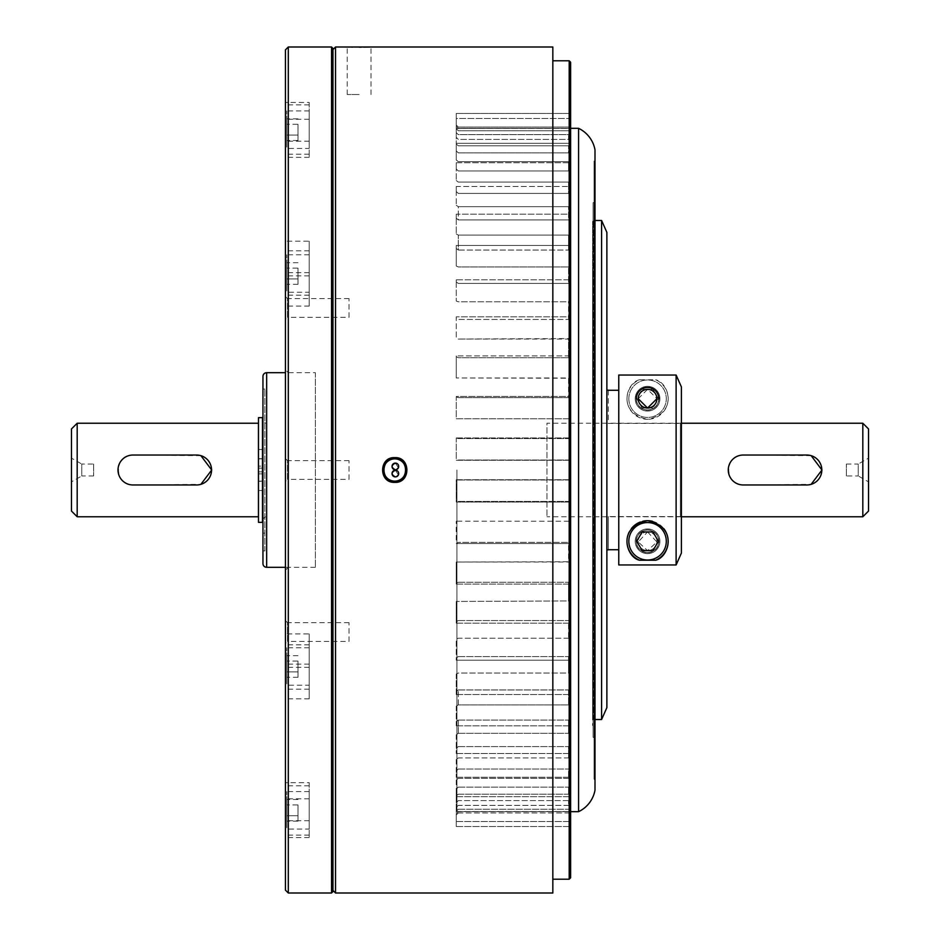 <?xml version="1.0" encoding="UTF-8"?>
<svg xmlns="http://www.w3.org/2000/svg" width="940" height="940" viewBox="0 0 940 940"><rect width="100%" height="100%" fill="white"/><g stroke="black" fill="none" stroke-linecap="round" stroke-linejoin="round"><path stroke-width="0.7" stroke-dasharray="4.7 3.53" d="M349.034 479.353L349.034 460.647L349.034 479.353L287.499 479.353L287.499 460.647L285.443 458.591L285.443 481.409L285.443 458.591M349.034 460.647L287.499 460.647L287.499 479.353L285.443 481.409M349.034 317.309L349.034 298.591L349.034 317.309L287.499 317.309L287.499 298.591L285.443 296.535L285.443 319.365L285.443 296.535M349.034 298.591L287.499 298.591L287.499 317.309L285.443 319.365M349.034 641.409L349.034 622.691L349.034 641.409L287.499 641.409L287.499 622.691L285.443 620.635L285.443 643.465L285.443 620.635M349.034 622.691L287.499 622.691L287.499 641.409L285.443 643.465M285.443 102.46L285.443 157.333L285.443 102.46L309.213 102.46L309.213 157.333L309.213 102.46M285.443 633.901L285.443 698.82L285.443 633.901L309.213 633.901L309.213 698.82L309.213 633.901M285.443 782.668L285.443 837.54L285.443 782.668L309.213 782.668L309.213 837.54L309.213 782.668M285.443 241.18L285.443 306.099L285.443 241.18L309.213 241.18L309.213 306.099L309.213 241.18M288.298 372.71L288.298 567.29L288.298 372.71L285.443 369.855L285.443 570.145L285.443 369.855M288.298 567.29L285.443 570.145M285.443 49.855L285.443 890.145M288.298 893L288.298 47M331.55 47L331.55 893M332.971 891.578L332.971 48.422M332.971 112.119L332.971 147.227L332.971 112.119M332.971 660.291L332.971 684.79L332.971 660.291M332.971 827.882L332.971 792.773L332.971 827.882M332.971 279.709L332.971 255.21L332.971 279.709M332.971 105.527L332.971 834.473L332.971 105.527M309.213 268.311L309.213 291.318L309.213 268.311M309.213 792.773L309.213 827.882L309.213 792.773M309.213 671.689L309.213 648.682L309.213 671.689M309.213 147.227L309.213 112.119L309.213 147.227M395.352 463.103L398.431 467.709M396.633 469.507L395.352 469.765M395.352 470.235L398.431 474.841M396.633 476.639L395.352 476.897M264.857 406.879L264.857 533.121L264.857 406.879L262.953 406.879L262.953 533.121L262.953 406.879M264.857 533.121L262.953 533.121M262.953 419.51L262.953 520.49L262.953 419.51A3.713 3.713 0 0 0 266.666 423.223L266.666 516.777L266.666 423.223M262.953 520.49A3.713 3.713 0 0 1 266.666 516.777M264.857 550.946L264.857 389.054L264.857 550.946L262.953 550.946L262.953 389.054L262.953 550.946M264.857 389.054L262.953 389.054M315.382 372.698L315.382 567.302L315.382 372.698L285.443 372.698M315.382 567.302L285.443 567.302M262.953 376.411L262.953 563.589M359.115 47.165L352.524 47.118M351.642 47.106L349.234 47.047M359.115 94.529L347.224 94.529L359.115 94.529M332.971 890.439L332.971 49.562L332.971 890.439M552.837 879.217L552.837 60.783L552.837 879.217M458.297 418.747L570.615 418.758L456.264 418.758L456.264 396.457L570.615 396.457L570.615 418.758L570.615 396.457L568.571 397.62L570.615 396.457L456.264 396.457L456.264 418.758L458.297 418.747M568.571 378.233L570.615 377.986L570.615 355.896L456.264 355.896L456.264 356.754L458.297 357.717L568.571 357.717L458.297 357.717L456.264 356.754L456.264 355.896L456.264 377.986L456.264 355.896L570.615 355.896L570.615 377.986L456.264 377.986L568.571 378.233L568.571 397.62L458.297 397.62L456.264 396.88L458.297 397.62L568.571 397.62M458.297 339.046L568.571 339.046L568.571 357.717L568.571 339.046L570.615 338.565L458.297 339.046M568.571 319.459L570.615 318.284L570.615 316.827L456.264 316.827L456.264 318.284L458.297 319.459L568.571 319.459L458.297 319.459L456.264 318.284L456.264 316.827L456.264 338.565L456.264 316.827L570.615 316.827L570.615 356.754L568.571 357.717L570.615 356.754L570.615 316.827L570.615 318.284L568.571 319.459L568.571 301.775L570.615 301.047L568.571 301.775L458.297 301.775L456.264 301.047L458.297 301.775L568.571 301.775M570.615 279.826L570.615 301.047L570.615 279.826L570.615 282.012L568.571 283.398L568.571 266.96L568.571 283.398L570.615 282.012L570.615 266.008L568.571 266.96L570.615 266.008L570.615 282.012L570.615 279.826L456.264 279.826L456.264 301.047L456.264 279.826L570.615 279.826M458.297 266.96L456.264 266.008L458.297 266.96L568.571 266.96L458.297 266.96M570.615 245.446L570.615 266.008L570.615 245.446L570.615 248.501L568.571 250.052L568.571 235.106L568.571 250.052L570.615 248.501L570.615 233.931L568.571 235.106L570.615 233.931L570.615 248.501L570.615 245.446L456.264 245.446L456.264 266.008L456.264 245.446L570.615 245.446M458.297 235.106L456.264 233.931L458.297 235.106L568.571 235.106L458.297 235.106L458.297 250.052L456.264 248.501L458.297 250.052L568.571 250.052L458.297 250.052L458.297 235.106M570.615 214.167L570.615 233.931L570.615 214.167L570.615 218.209L568.571 219.913L568.571 206.671L568.571 219.913L570.615 218.209L570.615 205.308L568.571 206.671L570.615 205.308L570.615 218.209L570.615 214.167L456.264 214.167L456.264 233.931L456.264 214.167L570.615 214.167M458.297 206.671L456.264 205.308L458.297 206.671L568.571 206.671L458.297 206.671L458.297 219.913L456.264 218.209L458.297 219.913L568.571 219.913L458.297 219.913L458.297 206.671M570.615 186.461L570.615 205.308L570.615 186.461L570.615 191.584L568.571 193.417L568.571 182.078L568.571 193.417L570.615 191.584L570.615 180.539L568.571 182.078L570.615 180.539L570.615 191.584L570.615 186.461L456.264 186.461L456.264 205.308L456.264 186.461L570.615 186.461M458.297 182.078L456.264 180.539L458.297 182.078L568.571 182.078L458.297 182.078M570.615 162.726L570.615 180.539L570.615 162.726L570.615 169.024L568.571 170.963L568.571 161.68L568.571 170.963L570.615 169.024L570.615 159.988L568.571 161.68L570.615 159.988L570.615 169.024L570.615 162.726L456.264 162.726L456.264 180.539L456.264 162.726L570.615 162.726M458.297 161.68L456.264 159.988L458.297 161.68L568.571 161.68L458.297 161.68M570.615 143.315L570.615 159.988L570.615 143.315L570.615 150.858L568.571 152.868L568.571 145.782L568.571 152.868L570.615 150.858L570.615 143.961L568.571 145.782L570.615 143.961L570.615 150.858L570.615 143.315L456.264 143.315L456.264 159.988L456.264 143.315L570.615 143.315M458.297 145.782L456.264 143.961L458.297 145.782L568.571 145.782L458.297 145.782M570.615 128.498L570.615 143.961L570.615 128.498L570.615 137.346L568.571 139.39L570.615 137.346L570.615 128.498L456.264 128.498L456.264 143.961L456.264 128.498L570.615 128.498M568.571 134.62L570.615 132.681L570.615 118.499L456.264 118.499L456.264 128.674L458.297 130.742L568.571 130.742L458.297 130.742L456.264 128.674L456.264 118.499L456.264 132.681L456.264 118.499L570.615 118.499L570.615 132.681L568.571 134.62L458.297 134.62L456.264 132.681L458.297 134.62L568.571 134.62L568.571 139.39L458.297 139.39L456.264 137.346L458.297 139.39L568.571 139.39M458.297 128.334L456.264 126.336L458.297 128.334L568.571 128.334L570.615 126.336L568.571 128.334L458.297 128.334M570.615 113.458L570.615 126.336L570.615 113.458L570.615 124.985L568.571 127.041L570.615 124.985L570.615 113.458L456.264 113.458L456.264 126.336L456.264 113.458L570.615 113.458M458.297 127.041L456.264 124.985L458.297 127.041L568.571 127.041L458.297 127.041M456.264 113.458L456.264 124.985L456.264 113.458M570.615 128.674L568.571 130.742L570.615 128.674L570.615 118.499L570.615 128.674M456.264 128.498L456.264 137.346L456.264 128.498M458.297 152.868L456.264 150.858L458.297 152.868L568.571 152.868L458.297 152.868M456.264 143.315L456.264 150.858L456.264 143.315M458.297 170.963L456.264 169.024L458.297 170.963L568.571 170.963L458.297 170.963M456.264 162.726L456.264 169.024L456.264 162.726M458.297 193.417L456.264 191.584L458.297 193.417L568.571 193.417L458.297 193.417M456.264 186.461L456.264 191.584L456.264 186.461M456.264 214.167L456.264 218.209L456.264 214.167M456.264 245.446L456.264 248.501L456.264 245.446M458.297 283.398L456.264 282.012L458.297 283.398L568.571 283.398L458.297 283.398M456.264 279.826L456.264 282.012L456.264 279.826M570.615 355.896L570.615 356.754L570.615 355.896M456.264 437.934L570.615 437.934L568.571 438.569L570.615 437.934L570.615 460.283L570.615 437.934L456.264 437.934L458.297 438.569L456.264 437.934L456.264 460.283L570.615 460.283L456.264 460.283L456.264 437.934M458.297 438.569L568.571 438.569L458.297 438.569M456.264 479.717L570.615 479.717L568.571 479.988L570.615 479.717L570.615 502.066L570.615 479.717L456.264 479.717L458.297 479.988L456.264 479.717L456.264 502.066L570.615 502.066L568.571 501.431L570.615 502.066L456.264 502.066L456.264 479.717M458.297 479.988L568.571 479.988L458.297 479.988M457.24 521.195L570.615 521.242L457.24 521.195M568.571 542.38L570.615 543.543L456.264 543.543L458.297 542.38L568.571 542.38L458.297 542.38L456.264 543.543L456.264 521.242L456.264 543.543L570.615 543.543L570.615 521.242L570.615 543.543L568.571 542.38L568.571 561.768L570.615 562.014L570.615 584.104L570.615 583.246L568.571 582.283L568.571 600.954L568.571 582.283L570.615 583.246L570.615 601.436L570.615 562.014L456.264 562.014L568.571 561.768M458.297 501.431L568.571 501.431L458.297 501.431M458.297 460.013L568.571 460.013L458.297 460.013M570.615 734.692L570.615 721.791L568.571 720.087L568.571 733.329L568.571 720.087L570.615 721.791L570.615 753.539L570.615 748.416L568.571 746.583L568.571 757.922L568.571 746.583L570.615 748.416L570.615 759.461L570.615 734.692L568.571 733.329L570.615 734.692M570.615 706.069L570.615 691.499L568.571 689.948L568.571 704.894L568.571 689.948L570.615 691.499L570.615 725.833L570.615 706.069L568.571 704.894L570.615 706.069M456.264 562.014L456.264 584.104L456.264 583.246L458.297 582.283L456.264 583.246L456.264 584.104L456.264 562.014M458.297 582.283L568.571 582.283L458.297 582.283M568.571 600.954L570.615 601.436L570.615 623.173L570.615 621.716L568.571 620.541L570.615 621.716L570.615 623.173L570.615 601.436L568.571 600.954L456.264 601.436L568.571 600.954M456.264 601.436L456.264 623.173L456.264 621.716L458.297 620.541L456.264 621.716L456.264 623.173L456.264 601.436M458.297 620.541L568.571 620.541L458.297 620.541M568.571 638.225L458.297 638.225L456.264 638.953L456.264 660.174L456.264 638.953L458.297 638.225L568.571 638.225L570.615 638.953L570.615 621.716L570.615 660.174L570.615 657.988L568.571 656.602L568.571 673.04L568.571 656.602L570.615 657.988L570.615 673.992L570.615 638.953L568.571 638.225L568.571 620.541M456.264 660.174L456.264 657.988L458.297 656.602L456.264 657.988L456.264 660.174L570.615 660.174L456.264 660.174M458.297 656.602L568.571 656.602L458.297 656.602M568.571 673.04L570.615 673.992L570.615 694.554L570.615 673.992L568.571 673.04L458.297 673.04L456.264 673.992L458.297 673.04L568.571 673.04M456.264 673.992L456.264 694.554L456.264 691.499L458.297 689.948L456.264 691.499L456.264 694.554L456.264 673.992M458.297 689.948L568.571 689.948L458.297 689.948L458.297 704.894L456.264 706.069L458.297 704.894L568.571 704.894L458.297 704.894L458.297 689.948M456.264 706.069L456.264 725.833L456.264 721.791L458.297 720.087L456.264 721.791L456.264 725.833L456.264 706.069M458.297 720.087L568.571 720.087L458.297 720.087L458.297 733.329L456.264 734.692L458.297 733.329L568.571 733.329L458.297 733.329L458.297 720.087M456.264 734.692L456.264 753.539L456.264 748.416L458.297 746.583L456.264 748.416L456.264 753.539L456.264 734.692M458.297 746.583L568.571 746.583L458.297 746.583M568.571 757.922L570.615 759.461L570.615 777.274L570.615 770.976L568.571 769.038L568.571 778.32L568.571 769.038L570.615 770.976L570.615 780.012L570.615 759.461L568.571 757.922L458.297 757.922L456.264 759.461L458.297 757.922L568.571 757.922M456.264 759.461L456.264 777.274L456.264 770.976L458.297 769.038L456.264 770.976L456.264 777.274L456.264 759.461M458.297 769.038L568.571 769.038L458.297 769.038M568.571 778.32L570.615 780.012L570.615 796.685L570.615 789.142L568.571 787.133L568.571 794.218L568.571 787.133L570.615 789.142L570.615 796.685L570.615 780.012L568.571 778.32L458.297 778.32L456.264 780.012L458.297 778.32L568.571 778.32M456.264 780.012L456.264 796.685L456.264 789.142L458.297 787.133L456.264 789.142L456.264 796.685L456.264 780.012M458.297 787.133L568.571 787.133L458.297 787.133M568.571 800.61L458.297 800.61L456.264 802.654L456.264 811.502L456.264 802.654L458.297 800.61L568.571 800.61L570.615 802.654L570.615 811.502L570.615 796.039L568.571 794.218L458.297 794.218L456.264 796.039L456.264 811.502L456.264 796.039L458.297 794.218L568.571 794.218L570.615 796.039L570.615 811.502L570.615 802.654L568.571 800.61L568.571 805.38L570.615 807.319L570.615 821.501L570.615 811.326L568.571 809.258L570.615 811.326L570.615 821.501L570.615 807.319L568.571 805.38L458.297 805.38L456.264 807.319L458.297 805.38L568.571 805.38M456.264 807.319L456.264 821.501L456.264 811.326L458.297 809.258L456.264 811.326L456.264 821.501L456.264 807.319M458.297 809.258L568.571 809.258L458.297 809.258M456.264 813.664L458.297 811.667L456.264 813.664L456.264 826.542L456.264 815.015L458.297 812.959L456.264 815.015L456.264 826.542L456.264 813.664M458.297 812.959L568.571 812.959L570.615 815.015L568.571 812.959L458.297 812.959M570.615 813.664L570.615 826.542L570.615 813.664L568.571 811.667L570.615 813.664L570.615 811.326L570.615 813.664M568.571 811.667L458.297 811.667L568.571 811.667M570.615 802.654L570.615 807.319L570.615 802.654M570.615 543.12L570.615 562.014L570.615 543.12M570.615 377.986L570.615 396.88L570.615 377.986M570.615 132.681L570.615 137.346L570.615 132.681M570.615 318.284L570.615 301.047L570.615 318.284M570.615 877.795L570.615 62.205M570.615 418.758L570.615 438.075L570.615 418.758M570.615 460.271L570.615 479.729L570.615 460.271M570.615 501.925L570.615 521.242L570.615 501.925M569.182 60.783L569.182 879.217M552.837 47L552.837 893M335.533 893L335.533 47M370.995 94.529L370.995 47L370.09 47.024M363.78 47.141L361.383 47.165M811.173 455.665L743.235 455.078C723.976 454.138 723.988 485.863 743.235 484.923L811.126 484.347M681.406 423.235L546.951 423.235L546.951 516.765L546.951 423.235M681.406 516.765L546.951 516.765M846.376 475.946L846.376 464.055L846.376 475.946L858.232 475.946L858.232 464.055L868.525 458.121L868.525 481.879L868.525 458.121M846.376 464.055L858.232 464.055L858.232 475.946L868.525 481.879M868.525 511.066L868.525 428.934M862.814 423.235L862.814 516.765M200.913 455.665L132.975 455.078C113.717 454.138 113.728 485.863 132.975 484.923L200.866 484.347M93.624 464.055L93.624 475.946L93.624 464.055L81.768 464.055L81.768 475.946L71.475 481.879L71.475 458.121L71.475 481.879M93.624 475.946L81.768 475.946L81.768 464.055L71.475 458.121M71.475 428.934L71.475 511.066M77.186 516.765L77.186 423.235M258.453 423.235L258.453 516.765M456.934 470L456.934 811.49L456.934 470M578.57 128.322L578.57 811.678M594.996 777.451L594.996 162.55L594.996 777.451L594.045 778.931L594.045 161.069L594.996 159.577L594.996 780.423L594.996 159.577M594.996 162.55L594.045 161.069L594.045 778.931L594.996 780.423M594.996 765.559L594.996 174.441L594.996 765.559L594.045 767.052L594.045 172.948L594.996 171.468L594.996 768.532L594.996 171.468M594.996 174.441L594.045 172.948L594.045 767.052L594.996 768.532M593.093 202.652L593.093 737.348L593.093 202.652L594.996 202.652L594.996 737.348L594.996 202.652M593.093 737.348L594.996 737.348M593.093 725.468L593.093 214.532L592.623 725.468M592.623 480.399L592.623 483.372L592.623 480.399M592.623 273L592.623 667L592.623 273M592.623 456.629L592.623 459.601L592.623 456.629M594.996 790.164L594.996 149.836M606.876 390.147L606.876 549.853L606.876 390.147M608.309 390.276L608.309 423.435L680.372 423.435L608.309 423.435L608.309 390.276L618.767 390.276L618.767 549.724L608.309 549.724L608.309 516.565L608.309 549.724M652.442 521.289A20.586 20.586 0 0 1 663.805 528.644M647.566 408.066A9.353 9.353 0 0 1 638.213 398.713A9.353 9.353 0 0 1 647.566 389.348A9.353 9.353 0 0 1 656.919 398.713A9.353 9.353 0 0 1 647.566 408.066M638.213 398.713L647.566 389.348L656.919 398.713M647.566 531.934A9.353 9.353 0 0 0 638.213 541.287A9.353 9.353 0 0 0 647.566 550.652A9.353 9.353 0 0 0 656.919 541.287A9.353 9.353 0 0 0 647.566 531.934L638.225 541.934L647.566 550.652L656.895 541.934L647.566 531.934M639.47 379.784C625.887 382.709 617.016 413.365 647.566 419.287A20.586 20.586 0 0 0 655.65 379.784L639.47 379.784A20.586 20.586 0 0 0 647.566 419.287C678.151 413.295 669.221 382.721 655.65 379.784M606.876 707.644L606.876 232.356M601.588 220.477L601.588 719.523M594.996 719.523L593.575 719.523L593.575 220.477L593.575 719.523L592.623 718.571L592.623 221.429L592.623 718.571M594.996 220.477L592.623 221.429M647.566 411.062A12.349 12.349 0 0 0 659.915 398.713A12.349 12.349 0 0 0 647.566 386.363A12.349 12.349 0 0 0 635.217 398.713A12.349 12.349 0 0 0 647.566 411.062A12.349 12.349 0 0 0 659.915 398.713A12.349 12.349 0 0 0 647.566 386.363A12.349 12.349 0 0 0 635.217 398.713A12.349 12.349 0 0 0 647.566 411.062M676.118 375.048L676.118 564.952L618.767 564.952L618.767 375.048L676.118 375.048L681.406 386.951L681.406 517.611L680.372 516.565L680.372 423.435L680.372 516.565L681.406 517.611L681.406 553.049L681.406 386.951L681.406 553.049L676.118 564.952M680.372 423.435L681.406 422.389L680.372 423.435M618.767 390.276L618.767 549.724M647.566 528.938A12.349 12.349 0 0 1 659.915 541.287A12.349 12.349 0 0 1 647.566 553.637A12.349 12.349 0 0 1 635.217 541.287A12.349 12.349 0 0 1 647.566 528.938A12.349 12.349 0 0 1 659.915 541.287A12.349 12.349 0 0 1 647.566 553.637A12.349 12.349 0 0 1 635.217 541.287A12.349 12.349 0 0 1 647.566 528.938M629.177 532.04A20.586 20.586 0 0 1 631.351 528.621M640.363 522.005A20.586 20.586 0 0 1 642.69 521.289M647.566 387.292A11.409 11.409 0 0 1 658.975 398.713A11.409 11.409 0 0 1 647.566 410.122A11.409 11.409 0 0 1 636.145 398.713A11.409 11.409 0 0 1 647.566 387.292M680.372 516.565L608.309 516.565L680.372 516.565M647.566 552.708A11.409 11.409 0 0 0 658.975 541.287A11.409 11.409 0 0 0 647.566 529.878A11.409 11.409 0 0 0 636.145 541.287A11.409 11.409 0 0 0 647.566 552.708M628.837 541.287A18.73 18.73 0 0 0 647.566 560.017A18.73 18.73 0 0 0 666.295 541.287A18.73 18.73 0 0 0 647.566 522.57A18.73 18.73 0 0 0 628.837 541.287M652.971 531.934L642.161 531.934L636.756 541.287L642.161 550.652M656.895 541.287A9.33 9.33 0 0 1 647.566 550.617A9.33 9.33 0 0 1 638.236 541.287A9.33 9.33 0 0 1 647.566 531.97A9.33 9.33 0 0 1 656.895 541.287M636.333 541.287A11.221 11.221 0 0 0 647.566 552.52A11.221 11.221 0 0 0 658.787 541.287A11.221 11.221 0 0 0 647.566 530.066A11.221 11.221 0 0 0 636.333 541.287A11.221 11.221 0 0 0 647.566 552.52A11.221 11.221 0 0 0 658.787 541.287A11.221 11.221 0 0 0 647.566 530.066A11.221 11.221 0 0 0 636.333 541.287M628.837 398.713A18.73 18.73 0 0 1 647.566 379.983A18.73 18.73 0 0 1 666.295 398.713A18.73 18.73 0 0 1 647.566 417.43A18.73 18.73 0 0 1 628.837 398.713A18.73 18.73 0 0 1 647.566 379.983A18.73 18.73 0 0 1 666.295 398.713A18.73 18.73 0 0 1 647.566 417.43A18.73 18.73 0 0 1 628.837 398.713M652.971 408.066L642.161 408.066L636.756 398.713L642.161 389.348L652.971 389.348L658.376 398.713L652.971 408.066L642.161 408.066L636.756 398.713L642.161 389.348L652.971 389.348L658.376 398.713L652.971 408.066M636.333 398.713A11.221 11.221 0 0 1 647.566 387.48A11.221 11.221 0 0 1 658.787 398.713A11.221 11.221 0 0 1 647.566 409.934A11.221 11.221 0 0 1 636.333 398.713A11.221 11.221 0 0 0 647.566 409.934A11.221 11.221 0 0 0 658.787 398.713M743.235 484.97A14.97 14.97 0 0 1 728.265 470A14.97 14.97 0 0 1 743.235 455.031L806.861 455.031A14.97 14.97 0 0 1 821.83 470A14.97 14.97 0 0 1 806.861 484.97L743.235 484.97M196.601 455.031A14.97 14.97 0 0 1 211.571 470A14.97 14.97 0 0 1 196.601 484.97L132.975 484.97A14.97 14.97 0 0 1 118.005 470A14.97 14.97 0 0 1 132.975 455.031L196.601 455.031M309.213 685.213L309.213 647.754L309.213 685.213L286.771 685.213L286.771 647.754L286.771 685.213M309.213 647.754L286.771 647.754M297.992 661.079L297.992 677.293L297.992 661.079L286.771 661.079L286.771 671.889L286.771 655.673L286.771 661.079L297.992 661.079M297.992 671.889L286.771 671.889L286.771 677.293L286.771 671.889L297.992 671.889M297.992 677.293L286.771 677.293M297.992 655.673L286.771 655.673M262.483 466.111L262.483 458.697L262.483 466.111L258.488 466.111L258.488 458.697L258.488 466.111M262.483 458.697L258.488 458.697M262.483 522.37L262.483 481.127L258.488 481.127L258.488 417.63M258.488 522.37L258.488 481.127M262.483 481.304L262.483 473.889L262.483 481.304L258.488 481.304L258.488 473.889L258.488 481.304M262.483 473.889L258.488 473.889M262.483 468.144L258.488 468.144L262.483 468.144L262.483 458.873L258.488 458.873M262.483 458.873L262.483 417.63M262.483 471.856L258.488 471.856L262.483 471.856L262.483 481.127M309.213 829.045L309.213 791.586L309.213 829.045L286.771 829.045L286.771 791.586L286.771 829.045M309.213 791.586L286.771 791.586M297.992 804.91L297.992 821.125L297.992 804.91L286.771 804.91L286.771 815.72L286.771 799.505L286.771 804.91L297.992 804.91M297.992 815.72L286.771 815.72L286.771 821.125L286.771 815.72L297.992 815.72M297.992 821.125L286.771 821.125M297.992 799.505L286.771 799.505M309.213 292.246L309.213 254.787L309.213 292.246L286.771 292.246L286.771 254.787L286.771 292.246M309.213 254.787L286.771 254.787M297.992 268.112L297.992 284.327L297.992 268.112L286.771 268.112L286.771 278.921L286.771 262.707L286.771 268.112L297.992 268.112M297.992 278.921L286.771 278.921L286.771 284.327L286.771 278.921L297.992 278.921M297.992 284.327L286.771 284.327M297.992 262.707L286.771 262.707M309.213 148.414L309.213 110.955L309.213 148.414L286.771 148.414L286.771 110.955L286.771 148.414M309.213 110.955L286.771 110.955M297.992 124.28L297.992 140.495L297.992 124.28L286.771 124.28L286.771 135.09L286.771 118.875L286.771 124.28L297.992 124.28M297.992 135.09L286.771 135.09L286.771 140.495L286.771 135.09L297.992 135.09M297.992 140.495L286.771 140.495M297.992 118.875L286.771 118.875M309.213 141.212L285.443 141.212M309.213 644.828L285.443 644.828M309.213 820.702L285.443 820.702M309.213 250.851L285.443 250.851M309.213 275.855L285.443 275.855M309.213 272.671L285.443 272.671M309.213 295.172L285.443 295.172M309.213 785.793L285.443 785.793M309.213 798.789L285.443 798.789M309.213 835.131L285.443 835.131M309.213 689.149L285.443 689.149M309.213 664.145L285.443 664.145M309.213 667.33L285.443 667.33M309.213 119.298L285.443 119.298M309.213 104.869L285.443 104.869M309.213 154.207L285.443 154.207M266.666 372.698L266.666 567.302M262.483 490.492L258.488 490.492M262.483 449.508L258.488 449.508M309.213 306.099L285.443 306.099M309.213 837.54L285.443 837.54M309.213 698.82L285.443 698.82M309.213 157.333L285.443 157.333M347.224 94.529L347.224 47M456.264 584.104L570.615 584.104L456.264 584.104M456.264 623.173L570.615 623.173L456.264 623.173M456.264 694.554L570.615 694.554L456.264 694.554M456.264 725.833L570.615 725.833L456.264 725.833M456.264 753.539L570.615 753.539L456.264 753.539M456.264 777.274L570.615 777.274L456.264 777.274M456.264 796.685L570.615 796.685L456.264 796.685M456.264 811.502L570.615 811.502L456.264 811.502M456.264 821.501L570.615 821.501L456.264 821.501M456.264 826.542L570.615 826.542L456.264 826.542M456.934 811.49L570.615 811.667M456.934 128.51L570.615 128.334"/><path stroke-width="1.41" d="M285.443 49.855L288.298 47L288.298 893L285.443 890.145L285.443 49.855M331.55 893L331.55 47L332.971 48.422L332.971 891.578L331.55 893L288.298 893M331.55 47L288.298 47M395.352 463.103A3.325 3.325 0 0 1 398.689 466.44A3.325 3.325 0 0 1 395.352 469.765A3.325 3.325 0 0 1 392.027 466.44A3.325 3.325 0 0 1 395.352 463.103C391.064 465.335 391.064 467.544 395.352 469.765M398.431 467.709L396.633 469.507M395.352 470.235A3.325 3.325 0 0 1 398.689 473.56A3.325 3.325 0 0 1 395.352 476.897A3.325 3.325 0 0 1 392.027 473.56A3.325 3.325 0 0 1 395.352 470.235C391.064 472.456 391.064 474.677 395.352 476.897M398.431 474.841L396.633 476.639M266.666 372.698A3.713 3.713 0 0 0 262.953 376.411L262.953 563.589A3.713 3.713 0 0 0 266.666 567.302L266.666 372.698L285.443 372.698M285.443 567.302L266.666 567.302M347.224 47L552.837 47L552.837 893L335.533 893L335.533 47L347.859 47.012M352.524 47.118L351.642 47.106M349.234 47.047L348.141 47.024M394.753 482.361C410.897 483.242 410.921 456.77 394.753 457.639C378.597 456.781 378.609 483.231 394.753 482.361M394.753 458.873A11.127 11.127 0 0 0 383.637 470A11.127 11.127 0 0 0 394.753 481.127C380.418 481.809 380.406 458.191 394.753 458.873C409.088 458.191 409.135 481.797 394.753 481.127A11.127 11.127 0 0 0 405.88 470A11.127 11.127 0 0 0 394.753 458.873M332.971 890.439L335.533 893M332.971 49.562L335.533 47M569.182 60.783L570.615 62.205L570.615 877.795L569.182 879.217L569.182 60.783L552.837 60.783M569.182 879.217L552.837 879.217M370.09 47.024L363.78 47.141M361.383 47.165L359.115 47.165M811.126 484.347L821.948 470.024L811.173 455.665M862.814 423.235L868.525 428.934L868.525 511.066L862.814 516.765L862.814 423.235L681.406 423.235M862.814 516.765L681.406 516.765M200.866 484.347L211.688 470.024L200.913 455.665M258.453 516.765L258.453 423.235L77.186 423.235L77.186 516.765L258.453 516.765M77.186 516.765L71.475 511.066L71.475 428.934L77.186 423.235M578.57 811.678L578.57 128.322A29.704 29.704 0 0 1 594.996 149.836L594.996 790.164A29.704 29.704 0 0 1 578.57 811.678L570.615 811.667M608.309 549.853L606.876 549.853M608.309 390.147L606.876 390.147M642.69 521.289A20.586 20.586 0 0 1 652.442 521.289M663.805 528.644A20.586 20.586 0 0 1 655.65 560.216L639.47 560.216A20.586 20.586 0 0 1 629.177 532.04M639.47 560.216C625.887 557.291 617.016 526.635 647.566 520.713C678.151 526.706 669.221 557.279 655.65 560.216M656.919 398.713L647.566 408.066L638.213 398.713M601.588 719.523L601.588 220.477L606.876 232.356L606.876 707.644L601.588 719.523L594.996 719.523M601.588 220.477L594.996 220.477M681.406 386.951L681.406 553.049L676.118 564.952L676.118 375.048L681.406 386.951M631.351 528.621A20.586 20.586 0 0 1 640.363 522.005M676.118 375.048L618.767 375.048L618.767 564.952L676.118 564.952M618.767 390.276L608.309 390.276M608.309 549.724L618.767 549.724M628.837 541.287A18.73 18.73 0 0 0 647.566 560.017A18.73 18.73 0 0 0 666.295 541.287A18.73 18.73 0 0 0 647.566 522.57A18.73 18.73 0 0 0 628.837 541.287M652.971 531.934L642.161 531.934L636.756 541.287L642.161 550.652L652.971 550.652L658.376 541.287L652.971 531.934L658.376 541.287L652.971 550.652L642.161 550.652M656.895 398.713A9.33 9.33 0 0 0 647.566 389.383A9.33 9.33 0 0 0 638.236 398.713A9.33 9.33 0 0 0 647.566 408.031A9.33 9.33 0 0 0 656.895 398.713M636.333 398.713A11.221 11.221 0 0 1 647.566 387.48A11.221 11.221 0 0 1 658.787 398.713M743.235 455.031A14.97 14.97 0 0 0 728.265 470A14.97 14.97 0 0 0 743.235 484.97L806.861 484.97A14.97 14.97 0 0 0 821.83 470A14.97 14.97 0 0 0 806.861 455.031L743.235 455.031M196.601 484.97A14.97 14.97 0 0 0 211.571 470A14.97 14.97 0 0 0 196.601 455.031L132.975 455.031A14.97 14.97 0 0 0 118.005 470A14.97 14.97 0 0 0 132.975 484.97L196.601 484.97M262.483 417.63L262.483 522.37L258.488 522.37L258.488 417.63L262.483 417.63M570.615 128.334L578.57 128.322"/></g></svg>
